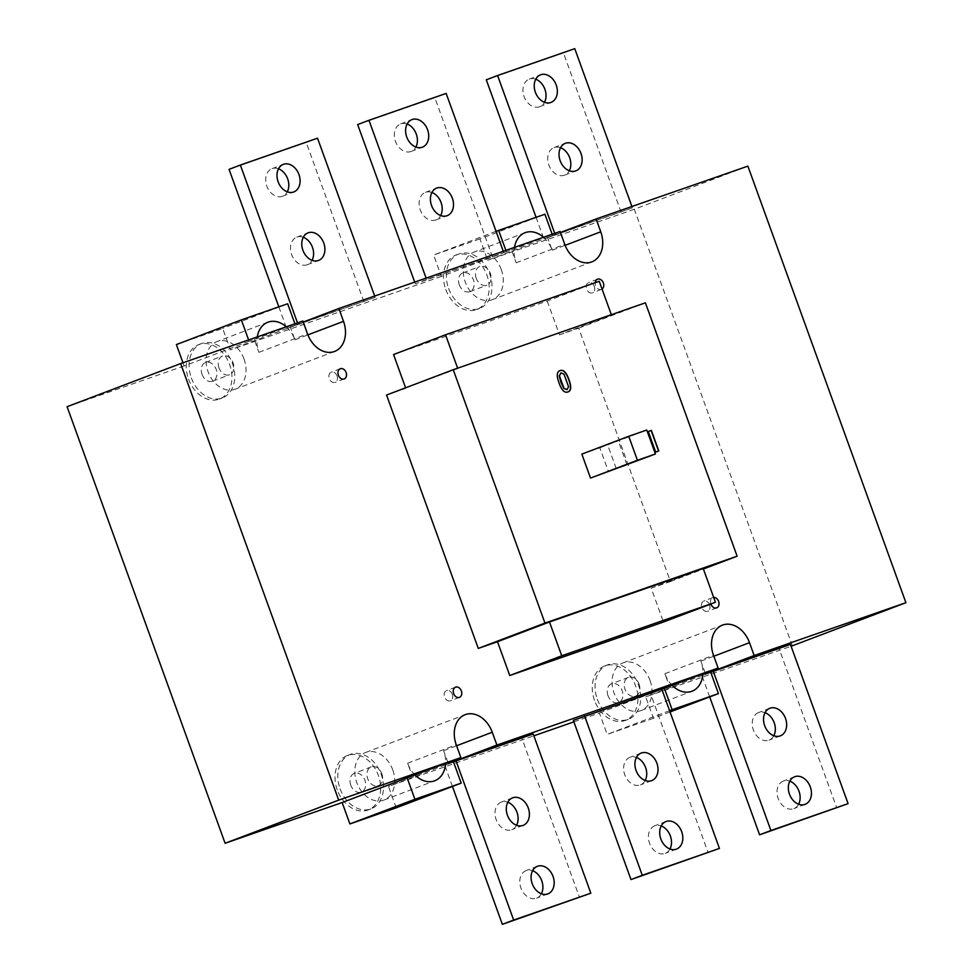 <?xml version="1.0" encoding="UTF-8"?>
<svg xmlns="http://www.w3.org/2000/svg" width="973" height="973" viewBox="0 0 973 973"><rect width="100%" height="100%" fill="white"/><g stroke="black" fill="none" stroke-linecap="round" stroke-linejoin="round"><path stroke-width="0.73" stroke-dasharray="4.87 3.65" d="M567.648 392.046L567.648 392.046C564.316 393.25 561.385 390.27 558.843 383.082C556.167 375.809 556.52 371.674 559.913 370.652L559.998 370.616M566.821 389.759L568.317 386.804L566.602 380.358L563.768 374.277L560.728 372.939M655.693 452.056L658.806 450.973M648.03 431.598L655.461 452.141M581.842 454.111L599.842 447.835L608.526 471.808M452.336 694.357A5.461 4.087 69.2 0 0 446.534 690.599A5.461 4.087 69.2 0 0 444.649 697.155A5.461 4.087 69.2 0 0 450.414 700.815A5.461 4.087 69.2 0 0 452.336 694.357M709.572 604.817A5.461 4.087 69.2 0 0 703.771 601.059A5.461 4.087 69.2 0 0 701.898 607.614A5.461 4.087 69.2 0 0 707.651 611.263A5.461 4.087 69.2 0 0 709.572 604.817M710.874 604.014A5.461 4.087 -110.8 0 1 712.82 597.617A5.461 4.087 -110.8 0 1 713.683 597.422M594.296 286.378A5.461 4.087 69.2 0 0 588.507 282.62A5.461 4.087 69.2 0 0 586.622 289.176A5.461 4.087 69.2 0 0 592.387 292.837A5.461 4.087 69.2 0 0 594.296 286.378M602.056 289.066A5.461 4.087 -110.8 0 1 601.423 289.395A5.461 4.087 -110.8 0 1 597.033 287.984A5.461 4.087 -110.8 0 1 595.233 282.681M337.059 375.931A5.461 4.087 69.2 0 0 331.258 372.16A5.461 4.087 69.2 0 0 329.385 378.716A5.461 4.087 69.2 0 0 335.138 382.377A5.461 4.087 69.2 0 0 337.059 375.931M616.894 441.207L607.529 444.539L616.894 441.207M599.842 447.835L646.753 430.03M611.324 314.68L457.626 368.183M457.772 368.597L405.595 387.813M393.554 354.537L547.252 301.034L599.234 281.282M547.252 301.034L559.487 334.846L611.482 315.094M703.199 568.475L651.217 588.215L663.452 622.027M559.487 334.846L578.716 328.144L670.446 581.526L651.217 588.215M386.561 395.038L405.79 388.349M670.446 581.526L703.394 569.01M578.716 328.144L645.403 302.822M337.266 789.869A29.129 21.783 -110.8 0 1 347.495 755.474A29.129 21.783 -110.8 0 1 378.205 774.97A29.129 21.783 -110.8 0 1 368.195 809.95A29.129 21.783 -110.8 0 1 337.266 789.869M340.088 788.799A29.129 21.783 69.2 0 0 371.017 808.867A29.129 21.783 69.2 0 0 381.027 773.888A29.129 21.783 69.2 0 0 350.316 754.403A29.129 21.783 69.2 0 0 340.088 788.799M350.767 785.175A10.01 7.492 -110.8 0 1 354.281 773.353A10.01 7.492 -110.8 0 1 364.911 780.249A10.01 7.492 -110.8 0 1 361.397 792.071A10.01 7.492 -110.8 0 1 350.767 785.175M594.503 700.329A29.129 21.783 -110.8 0 1 604.732 665.933A29.129 21.783 -110.8 0 1 635.442 685.418A29.129 21.783 -110.8 0 1 625.432 720.397A29.129 21.783 -110.8 0 1 594.503 700.329M597.325 699.259A29.129 21.783 69.2 0 0 628.254 719.327A29.129 21.783 69.2 0 0 638.276 684.347A29.129 21.783 69.2 0 0 607.553 664.863A29.129 21.783 69.2 0 0 597.325 699.259M608.003 695.622A10.01 7.492 -110.8 0 1 611.531 683.8A10.01 7.492 -110.8 0 1 622.161 690.696A10.01 7.492 -110.8 0 1 618.633 702.53A10.01 7.492 -110.8 0 1 608.003 695.622M798.614 804.221A14.753 11.031 -110.8 0 1 793.822 808.624A14.753 11.031 -110.8 0 1 778.157 798.468A14.753 11.031 -110.8 0 1 783.338 781.051A14.753 11.031 -110.8 0 1 789.845 781.161M773.815 735.746A14.753 11.031 -110.8 0 1 769.035 740.149A14.753 11.031 -110.8 0 1 753.37 729.981A14.753 11.031 -110.8 0 1 758.551 712.564A14.753 11.031 -110.8 0 1 765.058 712.674M709.682 696.911L701.959 675.59L710.716 672.258M790.441 644.43L779.13 648.723L836.768 807.943M779.13 648.723L701.959 675.59M669.983 848.991A14.753 11.031 -110.8 0 1 665.204 853.394A14.753 11.031 -110.8 0 1 649.538 843.238A14.753 11.031 -110.8 0 1 654.72 825.822A14.753 11.031 -110.8 0 1 661.226 825.931M645.196 780.516A14.753 11.031 -110.8 0 1 640.404 784.919A14.753 11.031 -110.8 0 1 624.751 774.751A14.753 11.031 -110.8 0 1 629.932 757.347A14.753 11.031 -110.8 0 1 636.439 757.444M661.81 689.2L650.511 693.494L708.149 852.713M650.511 693.494L573.34 720.361M541.365 893.773A14.753 11.031 -110.8 0 1 536.573 898.164A14.753 11.031 -110.8 0 1 520.92 888.008A14.753 11.031 -110.8 0 1 526.101 870.592A14.753 11.031 -110.8 0 1 532.608 870.701M516.578 825.286A14.753 11.031 -110.8 0 1 511.786 829.689A14.753 11.031 -110.8 0 1 496.133 819.534A14.753 11.031 -110.8 0 1 501.302 802.117A14.753 11.031 -110.8 0 1 507.821 802.226M452.445 786.464L444.722 765.131L453.479 761.81M533.192 733.983L521.893 738.264L579.531 897.483M521.893 738.264L444.722 765.131M188.519 378.996A29.129 21.783 69.2 0 0 219.448 399.064A29.129 21.783 69.2 0 0 229.47 364.097A29.129 21.783 69.2 0 0 198.76 344.588A29.129 21.783 69.2 0 0 188.519 378.996M191.353 377.913A29.129 21.783 69.2 0 0 222.27 397.993A29.129 21.783 69.2 0 0 232.292 363.014A29.129 21.783 69.2 0 0 201.581 343.518A29.129 21.783 69.2 0 0 191.353 377.913M202.031 374.289A10.01 7.492 69.2 0 0 212.661 381.185A10.01 7.492 69.2 0 0 216.103 369.168A10.01 7.492 69.2 0 0 205.546 362.467A10.01 7.492 69.2 0 0 202.031 374.289M445.768 289.443A29.129 21.783 69.2 0 0 476.685 309.511A29.129 21.783 69.2 0 0 486.707 274.544A29.129 21.783 69.2 0 0 455.996 255.048A29.129 21.783 69.2 0 0 445.768 289.443M448.589 288.373A29.129 21.783 69.2 0 0 479.519 308.441A29.129 21.783 69.2 0 0 489.541 273.474A29.129 21.783 69.2 0 0 458.83 253.977A29.129 21.783 69.2 0 0 448.589 288.373M459.268 284.748A10.01 7.492 69.2 0 0 469.898 291.645A10.01 7.492 69.2 0 0 473.34 279.616A10.01 7.492 69.2 0 0 462.783 272.914A10.01 7.492 69.2 0 0 459.268 284.748M535.758 79.227A14.753 11.031 69.2 0 0 529.251 79.117A14.753 11.031 69.2 0 0 524.07 96.534A14.753 11.031 69.2 0 0 539.723 106.702A14.753 11.031 69.2 0 0 544.515 102.299M560.545 147.714A14.753 11.031 69.2 0 0 554.038 147.604A14.753 11.031 69.2 0 0 548.857 165.021A14.753 11.031 69.2 0 0 564.51 175.176A14.753 11.031 69.2 0 0 569.302 170.774M631.903 206.495L632.401 207.869L555.23 234.736L554.732 233.362M536.062 217.307L543.931 239.017L632.401 207.869M555.23 234.736L543.931 239.017M621.102 212.163L563.464 52.943L574.763 48.65M563.464 52.943L486.293 79.81M407.14 124.009A14.753 11.031 69.2 0 0 400.633 123.899A14.753 11.031 69.2 0 0 395.452 141.304A14.753 11.031 69.2 0 0 411.105 151.472A14.753 11.031 69.2 0 0 415.897 147.069M431.927 192.484A14.753 11.031 69.2 0 0 425.42 192.374A14.753 11.031 69.2 0 0 420.239 209.791A14.753 11.031 69.2 0 0 435.892 219.947A14.753 11.031 69.2 0 0 440.684 215.556M503.284 251.277L503.783 252.639L426.612 279.506L426.113 278.132M414.693 282.109L415.313 283.8L503.783 252.639M426.612 279.506L415.313 283.8M492.484 256.933L434.846 97.714L446.145 93.42M434.846 97.714L357.675 124.58M278.509 168.779A14.753 11.031 69.2 0 0 272.002 168.67A14.753 11.031 69.2 0 0 266.821 186.086A14.753 11.031 69.2 0 0 282.486 196.242A14.753 11.031 69.2 0 0 287.278 191.839M303.308 237.254A14.753 11.031 69.2 0 0 296.801 237.144A14.753 11.031 69.2 0 0 291.62 254.561A14.753 11.031 69.2 0 0 307.273 264.729A14.753 11.031 69.2 0 0 312.065 260.326M374.666 296.047L375.164 297.41L297.993 324.277L297.495 322.902M278.825 306.848L286.682 328.57L375.164 297.41M297.993 324.277L286.682 328.57M363.866 301.703L306.227 142.484L317.526 138.19M306.227 142.484L229.056 169.351M415.033 775.019A25.493 19.059 -110.8 0 1 407.638 763.221L412.297 776.065M447.945 762.528L443.652 750.682A25.493 19.059 -110.8 0 1 445.585 763.416M672.27 685.479A25.493 19.059 -110.8 0 1 664.887 673.681L669.533 686.512M705.182 672.975L700.901 661.141A25.493 19.059 -110.8 0 1 702.834 673.875M639.103 684.262A10.01 7.492 -110.8 0 1 635.588 696.084A10.01 7.492 -110.8 0 1 625.031 689.383A10.01 7.492 -110.8 0 1 628.473 677.366A10.01 7.492 -110.8 0 1 639.103 684.262M650.037 680.455A25.493 19.059 -110.8 0 1 641.085 710.558A25.493 19.059 -110.8 0 1 614.218 693.506A25.493 19.059 -110.8 0 1 622.975 662.893A25.493 19.059 -110.8 0 1 650.037 680.455M381.866 773.803A10.01 7.492 -110.8 0 1 378.351 785.637A10.01 7.492 -110.8 0 1 367.794 778.935A10.01 7.492 -110.8 0 1 371.236 766.906A10.01 7.492 -110.8 0 1 381.866 773.803M392.8 770.008A25.493 19.059 -110.8 0 1 383.849 800.098A25.493 19.059 -110.8 0 1 356.969 783.046A25.493 19.059 -110.8 0 1 365.739 752.445A25.493 19.059 -110.8 0 1 392.8 770.008M670.056 711.968L653.455 718.269L645.707 696.875L791.098 646.267M710.691 672.185L645.707 696.875M669.594 710.679L607.152 734.396L653.455 718.269M573.888 721.869L599.404 712.99L607.152 734.396M599.404 712.99L661.847 689.273M396.218 807.821L388.47 786.415L533.861 735.807M453.454 761.737L388.47 786.415M248.614 339.918L249.112 341.292L254.257 339.504L258.903 352.335A25.493 19.059 -110.8 0 1 257.273 336.913M254.257 339.504L302.858 321.041M286.269 326.819A25.493 19.059 -110.8 0 1 294.916 339.808L290.27 326.964L303.223 322.051M505.863 250.377L506.349 251.739L511.494 249.952L516.152 262.795A25.493 19.059 -110.8 0 1 514.51 247.361M511.494 249.952L560.095 231.501M543.518 237.266A25.493 19.059 -110.8 0 1 552.165 250.256L547.519 237.412L560.46 232.498M290.27 326.964L295.415 325.177L294.916 323.802M476.223 278.302A10.01 7.492 -110.8 0 1 479.738 266.48A10.01 7.492 -110.8 0 1 490.368 273.377A10.01 7.492 -110.8 0 1 486.853 285.198A10.01 7.492 -110.8 0 1 476.223 278.302M218.986 367.855A10.01 7.492 -110.8 0 1 222.501 356.021A10.01 7.492 -110.8 0 1 233.131 362.929A10.01 7.492 -110.8 0 1 229.616 374.751A10.01 7.492 -110.8 0 1 218.986 367.855M501.302 269.57A25.493 19.059 69.2 0 0 474.24 252.007A25.493 19.059 69.2 0 0 465.471 282.608A25.493 19.059 69.2 0 0 492.35 299.672A25.493 19.059 69.2 0 0 501.302 269.57M244.065 359.122A25.493 19.059 69.2 0 0 217.003 341.559A25.493 19.059 69.2 0 0 208.234 372.16A25.493 19.059 69.2 0 0 235.101 389.224A25.493 19.059 69.2 0 0 244.065 359.122M544.916 214.23L479.932 238.908L487.668 260.314L552.664 235.624L552.165 234.262M496.06 231.306L433.617 255.023L479.932 238.908M506.349 251.739L441.365 276.429L433.617 255.023M249.112 341.292L184.128 365.97L182.973 362.771M176.381 344.576L222.683 328.448L230.431 349.854L295.415 325.177M287.667 303.771L222.683 328.448M184.128 365.97L67.088 406.714M441.365 276.429L230.431 349.854M547.519 237.412L552.664 235.624M792.338 645.829L634.299 209.268L747.884 166.128M634.299 209.268L487.668 260.314M407.638 763.221L456.24 744.771M443.652 750.682L456.605 745.768M664.887 673.681L713.489 655.218M700.901 661.141L713.841 656.228M258.903 352.335L307.504 333.885M294.916 339.808L307.882 334.882M516.152 262.795L564.741 244.332M552.165 250.256L565.118 245.33M455.571 687.169L446.534 690.599M459.451 697.373L450.414 700.815M712.82 597.617L703.771 601.059M716.7 607.833L707.651 611.263M597.544 279.19L588.507 282.62M601.423 289.395L592.387 292.837M340.307 368.731L331.258 372.16M344.187 378.947L335.138 382.377M626.904 464.632L618.232 440.66M616.201 468.512L607.529 444.539M347.495 755.474L350.316 754.403M368.183 809.95L371.005 808.867M604.732 665.933L607.566 664.851M625.432 720.397L628.254 719.327M805.121 804.33L793.81 808.624M794.649 776.758L783.338 781.051M780.334 735.856L769.023 740.149M769.85 708.271L758.551 712.564M676.503 849.101L665.191 853.394M666.019 821.528L654.72 825.822M651.703 780.626L640.404 784.919M641.231 753.053L629.932 757.335M547.872 893.883L536.573 898.176M537.4 866.298L526.101 870.592M523.085 825.396L511.786 829.689M512.613 797.824L501.314 802.117M201.581 343.518L198.76 344.588M222.27 397.993L219.448 399.064M458.83 253.977L455.996 255.048M479.519 308.441L476.685 309.511M539.723 106.702L551.022 102.408M529.251 79.117L540.55 74.824M564.51 175.176L575.809 170.883M554.038 147.604L565.337 143.311M411.105 151.472L422.404 147.178M400.633 123.899L411.932 119.606M435.892 219.947L447.191 215.665M425.42 192.374L436.719 188.081M282.486 196.242L293.785 191.949M272.002 168.67L283.313 164.376M307.273 264.729L318.572 260.436M296.801 237.144L308.1 232.851M628.473 677.366L611.531 683.8M635.588 696.084L618.633 702.53M641.085 710.558L691.949 691.244M622.988 662.893L722.44 625.116M371.236 766.906L354.281 773.353M378.351 785.637L361.397 792.071M383.849 800.098L434.7 780.784M365.739 752.445L465.191 714.669M469.898 291.645L486.853 285.211M462.783 272.914L479.738 266.48M212.661 381.185L229.616 374.751M205.546 362.467L222.501 356.021M525.104 232.693L474.24 252.007M591.803 261.895L492.35 299.672M267.867 322.233L217.003 341.559M334.566 351.448L235.101 389.224"/><path stroke-width="1.46" d="M559.998 370.616L560.132 370.567C563.464 369.399 566.395 372.391 568.925 379.543C571.589 386.78 571.236 390.927 567.879 391.961C564.547 393.165 561.603 390.185 559.061 382.997C556.398 375.724 556.751 371.589 560.132 370.567L559.913 370.652C563.233 369.485 566.177 372.477 568.706 379.628C571.358 386.865 571.017 391.012 567.648 392.046M560.959 372.841L559.439 375.809L563.939 388.276L567.052 389.674L568.548 386.719L563.999 374.191L560.959 372.841L559.22 375.894L560.947 382.34L563.708 388.361L566.967 389.711M658.806 450.973L655.693 452.056L648.249 431.513L651.363 430.419L658.806 450.973M648.249 431.513L651.363 430.419M651.144 430.504L658.575 451.046M645.403 302.822L737.12 556.203L544.965 623.085L453.236 369.716L645.403 302.822M655.425 453.99L590.514 478.071L581.842 454.111L628.74 436.293L646.753 430.03L655.425 453.99L637.412 460.265L628.74 436.293M461.372 690.927A5.461 4.087 -110.8 0 1 459.451 697.373A5.461 4.087 -110.8 0 1 453.698 693.725A5.461 4.087 -110.8 0 1 455.571 687.169A5.461 4.087 -110.8 0 1 461.372 690.927M713.683 597.422A5.461 4.087 -110.8 0 1 718.621 601.387A5.461 4.087 -110.8 0 1 716.7 607.833A5.461 4.087 -110.8 0 1 710.874 604.014M595.233 282.681A5.461 4.087 -110.8 0 1 597.544 279.19A5.461 4.087 -110.8 0 1 603.345 282.948A5.461 4.087 -110.8 0 1 602.056 289.066M346.096 372.489A5.461 4.087 -110.8 0 1 344.187 378.947A5.461 4.087 -110.8 0 1 338.422 375.286A5.461 4.087 -110.8 0 1 340.307 368.731A5.461 4.087 -110.8 0 1 346.096 372.489M625.578 465.167L616.201 468.512L625.578 465.167M590.514 478.071L637.412 460.265M457.626 368.183L445.537 334.785L599.234 281.282L611.324 314.68M405.595 387.813L393.554 354.537L445.537 334.785M703.199 568.475L715.435 602.287L561.737 655.79L549.502 621.978L703.199 568.475M561.737 655.79L509.755 675.53L663.452 622.027L715.435 602.287M509.755 675.53L497.507 641.718L549.502 621.978M180.662 363.574L302.858 321.041L307.504 333.885A25.493 19.059 69.2 0 0 334.566 351.448A25.493 19.059 69.2 0 0 343.518 321.345L338.872 308.502L560.095 231.501L564.741 244.332A25.493 19.059 69.2 0 0 591.803 261.895A25.493 19.059 69.2 0 0 600.755 231.805L596.108 218.961L747.884 166.128L905.912 602.688L754.148 655.522L749.502 642.679A25.493 19.059 -110.8 0 0 722.428 625.116L722.44 625.116A25.493 19.059 -110.8 0 0 713.489 655.218L718.135 668.062L496.899 745.063L492.253 732.231A25.493 19.059 -110.8 0 0 465.191 714.669L465.191 714.669A25.493 19.059 -110.8 0 0 456.24 744.771L460.886 757.602L338.701 800.134L180.662 363.574L67.088 406.714L225.116 843.275L338.701 800.134M497.507 641.718L478.278 648.419L386.561 395.038L453.236 369.716M703.394 569.01L737.12 556.203M478.278 648.419L544.965 623.085M789.468 794.175A14.753 11.031 69.2 0 0 805.121 804.33A14.753 11.031 69.2 0 0 810.193 786.622A14.753 11.031 69.2 0 0 794.637 776.758A14.753 11.031 69.2 0 0 789.468 794.175M789.845 781.161A14.753 11.031 -110.8 0 1 798.614 804.221M764.669 725.688A14.753 11.031 69.2 0 0 780.334 735.856A14.753 11.031 69.2 0 0 785.406 718.147A14.753 11.031 69.2 0 0 769.85 708.271A14.753 11.031 69.2 0 0 764.669 725.688M765.058 712.674A14.753 11.031 -110.8 0 1 773.815 735.746M713.27 671.297L770.896 830.516L848.079 803.649L790.441 644.43L710.716 672.258M848.079 803.649L759.597 834.81L709.682 696.911M759.597 834.81L770.896 830.516M660.837 838.945A14.753 11.031 69.2 0 0 676.503 849.101A14.753 11.031 69.2 0 0 681.574 831.392A14.753 11.031 69.2 0 0 666.019 821.528A14.753 11.031 69.2 0 0 660.837 838.945M661.226 825.931A14.753 11.031 -110.8 0 1 669.983 848.991M636.05 770.458A14.753 11.031 69.2 0 0 651.715 780.626A14.753 11.031 69.2 0 0 656.775 762.917A14.753 11.031 69.2 0 0 641.231 753.053A14.753 11.031 69.2 0 0 636.05 770.458M636.439 757.444A14.753 11.031 -110.8 0 1 645.196 780.516M584.639 716.067L642.277 875.286L719.448 848.42L661.81 689.2L573.34 720.361L630.978 879.58L642.277 875.286M719.448 848.42L630.978 879.58M532.219 883.715A14.753 11.031 69.2 0 0 547.884 893.871A14.753 11.031 69.2 0 0 552.944 876.174A14.753 11.031 69.2 0 0 537.4 866.298A14.753 11.031 69.2 0 0 532.219 883.715M532.608 870.701A14.753 11.031 -110.8 0 1 541.365 893.773M507.432 815.24A14.753 11.031 69.2 0 0 523.085 825.396A14.753 11.031 69.2 0 0 528.157 807.687A14.753 11.031 69.2 0 0 512.613 797.824A14.753 11.031 69.2 0 0 507.432 815.24M507.821 802.226A14.753 11.031 -110.8 0 1 516.578 825.286M456.021 760.837L513.659 920.057L590.83 893.19L533.192 733.983L453.479 761.81M590.83 893.19L502.36 924.35L452.445 786.464M502.36 924.35L513.659 920.057M535.369 92.24A14.753 11.031 -110.8 0 1 540.55 74.824A14.753 11.031 -110.8 0 1 556.094 84.7A14.753 11.031 -110.8 0 1 551.022 102.408A14.753 11.031 -110.8 0 1 535.369 92.24M544.515 102.299A14.753 11.031 69.2 0 0 535.758 79.227M560.156 160.727A14.753 11.031 -110.8 0 1 565.337 143.311A14.753 11.031 -110.8 0 1 580.893 153.187A14.753 11.031 -110.8 0 1 575.809 170.883A14.753 11.031 -110.8 0 1 560.156 160.727M569.302 170.774A14.753 11.031 69.2 0 0 560.545 147.714M554.732 233.362L497.592 75.517L574.763 48.65L631.903 206.495M536.062 217.307L486.293 79.81L497.592 75.517M406.75 137.023A14.753 11.031 -110.8 0 1 411.932 119.606A14.753 11.031 -110.8 0 1 427.475 129.47A14.753 11.031 -110.8 0 1 422.404 147.178A14.753 11.031 -110.8 0 1 406.75 137.023M415.897 147.069A14.753 11.031 69.2 0 0 407.14 124.009M431.538 205.498A14.753 11.031 -110.8 0 1 436.719 188.081A14.753 11.031 -110.8 0 1 452.263 197.957A14.753 11.031 -110.8 0 1 447.191 215.665A14.753 11.031 -110.8 0 1 431.538 205.498M440.684 215.556A14.753 11.031 69.2 0 0 431.927 192.484M426.113 278.132L368.974 120.287L446.145 93.42L503.284 251.277M414.693 282.109L357.675 124.58L368.974 120.287M278.132 181.793A14.753 11.031 -110.8 0 1 283.313 164.376A14.753 11.031 -110.8 0 1 298.857 174.252A14.753 11.031 -110.8 0 1 293.785 191.949A14.753 11.031 -110.8 0 1 278.132 181.793M287.278 191.839A14.753 11.031 69.2 0 0 278.509 168.779M302.919 250.268A14.753 11.031 -110.8 0 1 308.1 232.851A14.753 11.031 -110.8 0 1 323.644 242.727A14.753 11.031 -110.8 0 1 318.572 260.436A14.753 11.031 -110.8 0 1 302.919 250.268M312.065 260.326A14.753 11.031 69.2 0 0 303.308 237.254M297.495 322.902L240.355 165.057L317.526 138.19L374.666 296.047M278.825 306.848L229.056 169.351L240.355 165.057M447.945 762.528L448.31 763.525L453.454 761.737L461.202 783.131L414.899 799.259L407.152 777.853L460.886 757.602M448.31 763.525L496.899 745.063M705.182 672.975L705.547 673.985L710.691 672.185L718.439 693.591L672.136 709.706L664.389 688.312L718.135 668.062M705.547 673.985L754.148 655.522M702.834 673.875A25.493 19.059 -110.8 0 1 691.949 691.244A25.493 19.059 -110.8 0 1 672.27 685.479M445.585 763.416A25.493 19.059 -110.8 0 1 434.712 780.784A25.493 19.059 -110.8 0 1 415.033 775.019M718.439 693.591L670.056 711.968M672.136 709.706L669.594 710.679M661.847 689.273L664.389 688.312M225.116 843.275L342.155 802.53L349.903 823.936L396.218 807.821L461.202 783.131M414.899 799.259L349.903 823.936M342.155 802.53L407.152 777.853M533.861 735.807L573.888 721.869M791.098 646.267L905.912 602.688M303.223 322.051L338.872 308.502M560.46 232.498L596.108 218.961M294.916 323.802L287.667 303.771L241.365 319.886L248.614 339.918M257.273 336.913A25.493 19.059 -110.8 0 1 267.867 322.233A25.493 19.059 -110.8 0 1 286.269 326.819M514.51 247.361A25.493 19.059 -110.8 0 1 525.104 232.693A25.493 19.059 -110.8 0 1 543.518 237.266M552.165 234.262L544.916 214.23L496.06 231.306M498.614 230.346L505.863 250.377M182.973 362.771L176.381 344.576L241.365 319.886M456.605 745.768L492.253 732.231M713.841 656.228L749.502 642.679M307.882 334.882L343.518 321.345M565.118 245.33L600.755 231.805"/></g></svg>

